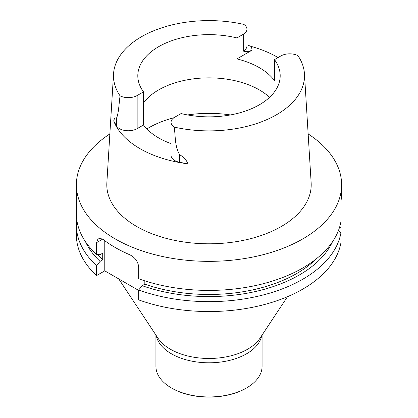 <?xml version="1.0" encoding="UTF-8"?>
<svg xmlns="http://www.w3.org/2000/svg" width="418" height="418" viewBox="0 0 418 418"><rect width="100%" height="100%" fill="white"/><g stroke="black" fill="none" stroke-linecap="round" stroke-linejoin="round"><path stroke-width="0.63" d="M339.353 227.935L340.905 227.042L340.905 205.912M316.395 258.768A124.156 71.682 0 0 1 144.821 284.162L144.821 280.849M144.821 284.162L142.177 285.687A127.788 73.777 0 0 0 332.498 241.75M338.491 230.381L340.905 233.014A132.616 76.567 0 0 1 138.666 289.987L142.177 285.687M340.905 233.014L340.905 242.915A132.616 76.567 0 0 1 138.666 299.889L138.666 289.987M104.772 240.716L104.772 270.848L96.568 275.582A132.616 76.567 0 0 1 76.384 234.979L76.384 225.077A132.616 76.567 0 0 0 96.568 265.681L100.08 261.381L102.718 259.855A124.156 71.682 0 0 1 97.671 254.531M138.666 290.416L104.772 270.848M102.718 259.855L102.718 253.177L100.08 254.703L96.568 254.452A132.616 76.567 180 0 1 76.384 213.849L76.384 184.787A132.616 76.567 180 0 1 109.856 133.938M85.502 241.75A127.788 73.777 0 0 0 100.08 261.381M76.74 219.46A132.616 76.567 0 0 0 76.384 225.077M96.568 265.681L96.568 275.582M340.905 201.309A132.616 76.567 0 0 0 341.616 193.691L341.616 184.787A132.616 76.567 180 0 1 209 261.354A132.616 76.567 180 0 1 76.384 184.787M340.905 221.786A132.616 76.567 180 0 1 138.666 278.759L138.666 266.95C138.029 261.49 135.056 257.431 129.752 254.766A132.616 76.567 180 0 1 102.666 239.127L98.287 238.061L96.568 242.644L96.568 254.452M308.144 133.938A132.616 76.567 180 0 1 341.616 184.787M171.061 143.635A71.191 41.105 0 0 1 143.51 124.977L143.51 91.866L137.151 95.539A12.483 7.21 180 0 1 120.06 95.842A95.508 55.145 180 0 1 113.55 73.793L106.862 182.697A102.201 59.006 0 0 0 209 243.793A102.201 59.006 0 0 0 311.138 182.697L304.45 73.793A95.508 55.145 180 0 1 174.186 127.093C175.628 136.19 174.541 146.081 179.688 154.775C183.596 156.928 186.381 159.953 188.037 163.856A97.54 56.315 180 0 1 113.738 120.959L116.45 125.781L116.45 118.268C115.18 117.427 114.276 118.32 113.738 120.959M188.037 163.856L179.688 162.288A12.483 7.21 0 0 1 171.061 155.433L171.061 122.322A12.483 7.21 0 0 1 174.719 117.223L181.078 113.555A71.191 41.105 0 0 0 280.191 75.747A71.191 41.105 0 0 0 274.49 59.622L274.49 80.601A71.191 41.105 0 0 0 236.922 58.912L236.922 37.933L243.281 34.266A12.483 7.21 0 0 0 246.939 29.166A12.483 7.21 0 0 0 243.814 24.396A95.508 55.145 180 0 0 113.55 73.793M143.51 102.849A71.191 41.105 180 0 1 259.343 89.907A71.191 41.105 180 0 1 269.558 97.357M143.51 91.866A71.191 41.105 180 0 1 137.809 75.747A71.191 41.105 180 0 1 236.922 37.933M274.49 59.622L280.849 55.949A12.483 7.21 180 0 1 297.94 55.646A95.508 55.145 180 0 1 304.45 73.793M171.061 122.322A12.483 7.21 0 0 0 174.186 127.093M246.939 44.763L250.722 46.293A96.798 55.887 180 0 1 277.447 57.203A96.798 55.887 180 0 1 278.059 57.559M246.939 29.166L246.939 45.985A12.483 7.21 180 0 1 243.281 51.08C245.883 51.905 248.804 51.607 252.038 50.186L236.922 58.912M143.51 124.977L137.151 128.65A12.483 7.21 180 0 1 116.45 125.781M120.06 95.842C118.989 103.492 118.623 113.795 116.45 118.268M155.919 335.058L155.919 366.304A53.081 30.645 0 0 0 171.464 387.972L171.918 388.233A52.443 30.279 0 0 0 246.082 388.233L246.536 387.972A53.081 30.645 0 0 0 262.081 366.304L262.081 335.058M171.918 388.233L171.464 387.972A53.081 30.645 0 0 0 246.536 387.972M96.568 242.644L102.666 239.127M252.038 50.186A17.582 10.152 0 0 0 250.722 46.293M243.281 51.08L243.281 34.266M137.151 128.65L137.151 95.539M179.688 162.288L179.688 154.775M146.875 128.927A85.032 49.094 180 0 1 173.925 117.724M187.572 114.94A85.032 49.094 180 0 1 230.428 114.94M156.248 335.555A53.081 30.645 0 0 0 171.464 353.821A53.081 30.645 0 0 0 226.551 361.074A53.081 30.645 0 0 0 261.752 335.555M118.754 278.916L157.999 338.204A54.596 31.522 0 0 0 170.392 349.239A54.596 31.522 0 0 0 260.001 338.204L287.474 296.702"/></g></svg>
